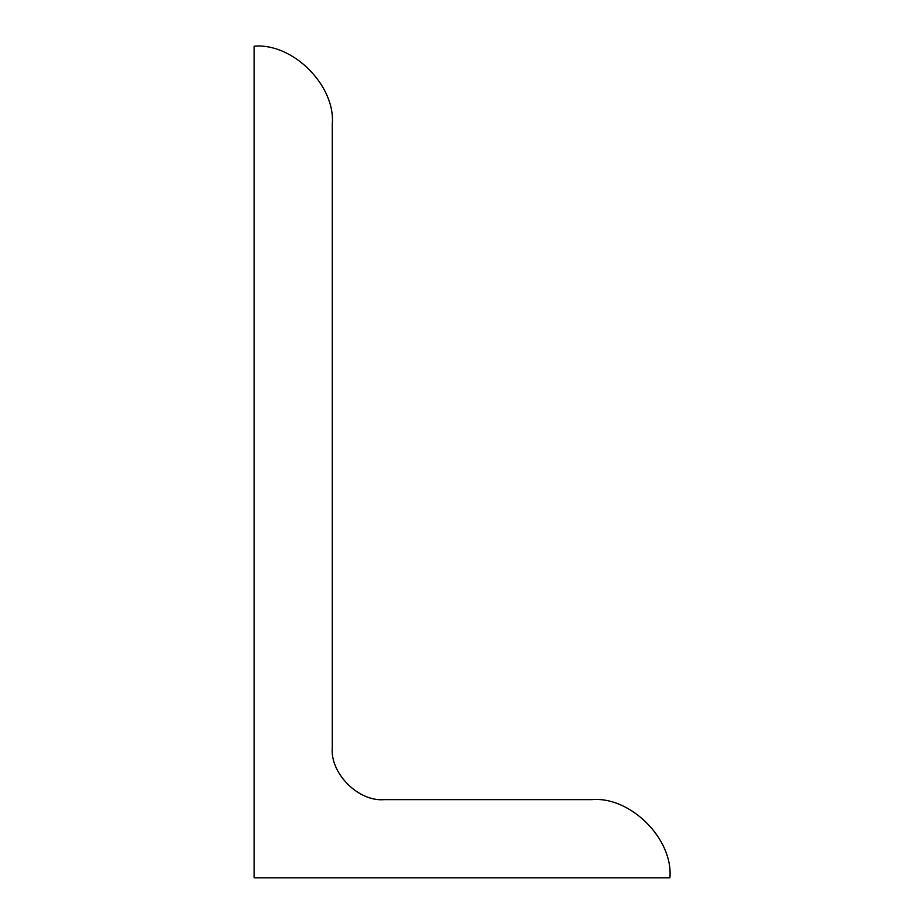 <?xml version="1.0" encoding="UTF-8"?>
<svg xmlns="http://www.w3.org/2000/svg" width="924" height="924" viewBox="0 0 924 924"><rect width="100%" height="100%" fill="white"/><g stroke="black" fill="none" stroke-linecap="round" stroke-linejoin="round"><path stroke-width="0.69" stroke-dasharray="4.62 3.46" d=""/><path stroke-width="1.39" d="M669.9 877.8C673.4 839.119 630.411 796.13 591.73 799.63L384.245 799.63C358.535 801.951 329.949 773.365 332.27 747.655L332.27 124.37C335.77 85.689 292.781 42.7 254.1 46.2L254.1 877.8L669.9 877.8"/></g></svg>
